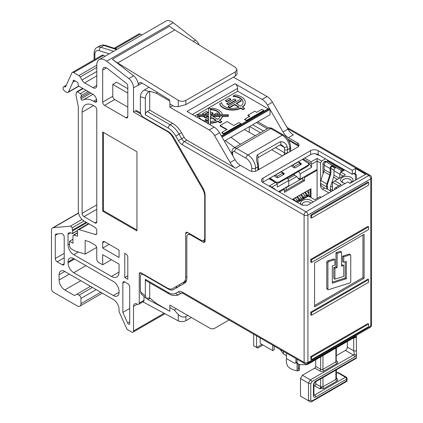 <?xml version="1.0" encoding="UTF-8"?>
<svg xmlns="http://www.w3.org/2000/svg" width="423" height="423" viewBox="0 0 423 423"><rect width="100%" height="100%" fill="white"/><g stroke="black" fill="none" stroke-linecap="round" stroke-linejoin="round"><path stroke-width="0.63" d="M57.872 233.871L55.27 235.373A2.691 1.555 60 0 1 55.831 234.141A2.691 1.555 60 0 1 56.222 234.019L61.367 233.559A2.691 1.555 60 0 1 62.318 233.819A2.691 1.555 60 0 1 64.222 237.113L64.222 263.682A2.691 1.555 60 0 1 63.662 264.914A2.691 1.555 60 0 1 62.318 264.782L64.222 263.682M142.091 83.088L138.284 85.282A5.383 3.109 60 0 1 139.4 82.818A5.383 3.109 60 0 1 142.091 83.088A5.383 3.109 60 0 1 142.223 83.167L169.507 99.786L169.454 100.854M169.496 311.048L147.934 299.463A5.383 3.109 60 0 1 147.801 299.389A5.383 3.109 60 0 1 146.718 298.58M127.809 107.151L114.675 99.569L104.581 105.39A2.691 1.555 60 0 1 102.678 102.096L102.678 70.065A5.383 3.109 60 0 1 103.794 67.601A5.383 3.109 60 0 1 106.485 67.865A5.383 3.109 60 0 1 107.146 68.314L126.239 83.22A2.691 1.555 60 0 1 127.809 86.297L127.809 116.605A2.691 1.555 60 0 1 127.254 117.837A2.691 1.555 60 0 1 125.906 117.705L127.809 116.605M96.597 99.453L93.541 101.219A21.541 12.436 -120 0 0 82.771 100.151A21.541 12.436 -120 0 0 82.665 100.209A1.348 0.777 60 0 1 82.659 100.214A1.348 0.777 60 0 1 81.988 100.145A1.348 0.777 60 0 1 81.068 98.802L80.782 97.422L81.29 95.529A1.348 0.777 -120 0 0 80.37 93.615L77.414 91.907A1.348 0.777 -120 0 0 76.743 91.839A1.348 0.777 -120 0 0 76.494 92.193L76.188 93.346A6.731 3.886 -120 0 0 76.188 96.19L78.308 106.564L78.308 211.135A8.079 4.664 -120 0 0 84.024 221.028L72.063 227.923A1.618 0.931 -120 0 0 70.387 226.157L53.367 227.674A5.383 3.109 -120 0 0 52.579 227.918A5.383 3.109 -120 0 0 51.463 230.382L51.463 288.851A2.691 1.555 -120 0 0 53.367 292.15L77.166 305.892A5.383 3.109 -120 0 0 79.857 306.157A5.383 3.109 -120 0 0 80.973 303.693L80.973 298.416A2.691 1.555 -120 0 0 79.069 295.117L77.166 294.017L74.501 295.555L64.793 289.951A8.079 4.664 60 0 1 59.083 280.058L59.083 274.781A8.079 4.664 60 0 1 60.753 271.085A8.079 4.664 60 0 1 64.793 271.487L113.343 299.516A8.079 4.664 60 0 1 119.053 309.409L119.053 311.608L126.482 328.148A2.691 1.555 -120 0 0 128.042 329.988L131.616 332.05A2.691 1.555 -120 0 0 132.965 332.182A2.691 1.555 -120 0 0 133.52 330.95L133.52 306.363A5.383 3.109 60 0 1 134.636 303.899A5.383 3.109 60 0 1 137.2 304.095L137.396 304.2A2.691 1.555 -120 0 0 138.675 304.296A2.691 1.555 -120 0 0 139.236 303.064L139.236 274.014A2.691 1.555 60 0 1 139.791 272.782A2.691 1.555 60 0 1 141.139 272.914L139.236 274.014M138.284 85.282L133.52 87.746A8.079 4.664 -120 0 0 128.804 78.53L133.562 75.78A8.079 4.664 60 0 1 138.284 85.002M140.785 113.983L135.429 110.889L133.52 111.989L133.52 87.746M135.429 110.889A2.691 1.555 -60 0 1 136.772 110.757L140.468 112.888M96.777 85.499A5.383 3.109 60 0 1 95.661 87.963A5.383 3.109 60 0 1 92.97 87.693L96.777 85.499L96.777 65.047A11.849 6.842 60 0 1 99.231 59.622L165.869 21.15A11.849 6.842 60 0 1 173.245 22.726L195.437 40.058A8.079 4.664 60 0 1 199.164 44.986M205.107 196.092L204.727 196.314A10.771 6.218 -120 0 0 202.495 188.806L172.69 137.174A10.771 6.218 -120 0 0 167.302 131.49L133.52 111.989M141.139 272.914L167.302 288.021A10.771 6.218 -120 0 0 172.69 288.555L186.527 280.56L185.686 281.046L186.231 281.358M185.686 233.559A2.691 1.555 60 0 1 186.247 232.327A2.691 1.555 60 0 1 187.595 232.46L185.686 233.559L185.686 277.403L186.829 276.742M111.439 259.722L102.678 264.777L102.678 254.667L119.053 264.121L119.053 272.037A10.771 6.218 60 0 1 116.822 276.965A10.771 6.218 60 0 1 111.439 276.43L73.739 254.667A8.079 4.664 60 0 1 68.029 244.774L68.029 234.236A2.691 1.555 60 0 1 68.584 233.004A2.691 1.555 60 0 1 68.981 232.883L70.763 232.724L72.217 233.559A0.539 0.312 -120 0 0 72.597 233.343L72.597 230.91A3.5 2.02 -120 0 0 72.513 230.117L72.063 227.923M109.155 244.335L102.678 248.074L102.678 242.797A2.691 1.555 60 0 1 103.238 241.565A2.691 1.555 60 0 1 104.581 241.697L102.678 242.797M102.678 248.074L119.053 257.522L119.053 250.051L104.581 241.697M124.764 277.53L127.809 279.291L127.809 257.306A2.691 1.555 60 0 0 125.906 254.006L124.764 253.345L124.764 277.53L127.809 275.77M90.496 286.323L77.166 294.017M102.678 102.096L112.772 96.27L112.772 84.399L127.809 93.081M112.772 84.399L116.579 82.199L127.809 88.687M102.678 264.777L98.681 262.471A2.691 1.555 -120 0 1 96.777 259.172L96.777 248.179A2.691 1.555 60 0 0 94.874 244.885L89.549 241.813L85.166 240.497L85.166 254.059L75.045 251.024L71.455 248.951A2.691 1.555 -120 0 1 69.552 245.652L69.552 241.258L72.978 243.236L72.978 235.912A1.618 0.931 -120 0 1 73.311 235.172A1.618 0.931 -120 0 1 73.845 235.13L77.546 236.198L77.546 230.9A2.691 1.555 -120 0 1 78.107 229.668A2.691 1.555 -120 0 1 79.006 229.604L95.318 234.501L96.724 233.686M99.231 59.622A11.849 6.842 60 0 1 106.607 61.198L128.804 78.53M178.263 100.299C180.801 101.573 183.339 101.62 185.877 100.447L185.877 104.597L178.263 106.649L178.263 100.299L117.673 62.932A53.848 31.091 60 0 1 112.359 59.22L133.562 75.78M260.457 132.732L249.66 126.498M263.503 130.971L252.705 124.737M249.279 126.715L249.279 132.299M96.777 221.8L96.777 109.679A2.691 1.555 60 0 0 94.874 106.385L93.541 105.613A16.153 9.327 -120 0 0 85.462 104.814A16.153 9.327 -120 0 0 82.115 112.206L82.115 213.335A2.691 1.555 -120 0 0 84.024 216.634L94.874 222.9L96.777 221.8A2.691 1.555 60 0 1 96.222 223.032A2.691 1.555 60 0 1 94.874 222.9M114.226 48.227L138.924 33.967A2.691 1.555 60 0 1 140.267 34.104L141.853 35.014M298.448 146.474A1.618 0.931 -120 0 0 297.639 145.623L298.278 145.253M288.671 140.447L297.639 145.623M172.69 288.555L175.201 287.101A2.691 2.2 60 0 0 175.212 287.095M186.527 280.56L183.46 282.337A10.771 6.218 -120 0 0 185.686 277.403M205.107 239.561L203.611 240.423A5.383 3.109 -120 0 1 200.92 240.158L187.595 232.46M203.611 240.423A5.383 3.109 -120 0 0 204.727 237.959L205.107 237.737M204.727 196.314L204.727 237.959M92.97 87.693L84.648 82.892A5.383 3.109 60 0 1 81.956 80.047L80.201 77.012A2.691 1.555 -120 0 0 78.852 75.59L73.634 72.576A2.691 1.555 -120 0 0 72.285 72.439A2.691 1.555 -120 0 0 71.873 72.915L65.613 86.752A1.079 0.624 60 0 1 65.449 86.937A1.079 0.624 60 0 1 64.931 86.9A2.691 1.555 -120 0 0 63.635 86.794A2.691 1.555 -120 0 0 63.223 88.952A2.691 1.555 -120 0 0 64.983 91.326L66.691 92.309A2.691 1.555 -120 0 0 68.04 92.441A2.691 1.555 -120 0 0 68.452 91.971L72.883 82.173A5.383 3.109 -120 0 0 73.168 80.835A1.348 0.777 60 0 1 73.449 80.264A1.348 0.777 60 0 1 74.12 80.333L77.166 82.088A1.348 0.777 60 0 1 78.118 83.738L78.118 84.616A1.348 0.777 -120 0 0 79.069 86.266L92.97 94.292A5.383 3.109 60 0 1 96.777 100.886A2.691 1.555 60 0 1 96.222 102.117A2.691 1.555 60 0 1 94.874 101.985L96.777 100.886M93.541 101.219L94.874 101.985M95.318 234.501A2.691 1.555 60 0 0 96.222 234.437A2.691 1.555 60 0 0 96.777 233.205L96.777 230.593A2.691 1.555 60 0 0 94.874 227.294L84.024 221.028M127.635 323.05A1.618 0.931 60 0 0 129.38 324.235A1.618 0.931 60 0 0 129.713 323.495L129.713 286.984A2.691 1.555 60 0 0 127.809 283.685L124.764 281.93L122.86 283.024L122.86 312.417L127.635 323.05L129.713 321.85M122.86 283.024A2.691 1.555 60 0 1 123.416 281.792A2.691 1.555 60 0 1 124.764 281.93M55.27 235.373L55.27 258.516L64.222 253.345M64.222 257.744L57.174 261.811L62.318 264.782M57.174 261.811A2.691 1.555 60 0 1 55.27 258.516M73.739 258.622L113.343 281.485A8.079 4.664 60 0 1 119.053 291.378L119.053 292.261A8.079 4.664 60 0 1 117.377 295.957A8.079 4.664 60 0 1 113.343 295.555L73.739 272.692A8.079 4.664 60 0 1 68.029 262.799L68.029 261.922A8.079 4.664 60 0 1 69.7 258.226A8.079 4.664 60 0 1 73.739 258.622L68.029 261.922M102.678 131.992L102.678 211.135L136.952 230.921L136.952 151.778L102.678 131.992M104.581 105.39L125.906 117.705M256.512 122.538L267.31 128.777M72.285 72.439L102.176 55.186A2.691 1.555 60 0 1 103.524 55.318L105.105 56.233M89.586 92.341L80.782 97.422M96.677 247.413L85.166 254.059M185.686 281.046L182.821 282.701L185.686 281.046M185.877 320.729C183.339 321.924 180.801 321.972 178.263 320.877L178.263 314.527C180.801 316.949 183.339 317.636 185.877 316.578L185.877 320.729L191.402 317.541M142.905 301.853L178.263 320.877M185.877 316.578L187.807 315.468M178.263 314.527L174.265 310.064L176.359 308.859M174.265 310.064L169.887 307.537M139.236 303.064L143.994 300.314L143.994 296.396M143.994 300.314A2.691 1.555 60 0 1 143.434 301.546L138.675 304.296M185.877 100.447L235.378 71.868L236.959 69.626L235.378 67.32L174.789 29.959L117.673 62.932M185.877 104.597L235.378 76.018L235.378 71.868M169.887 103.963L174.265 106.49L178.263 106.649M236.959 69.626L236.959 74.422L235.378 76.018M112.359 59.22L169.475 26.247A53.848 31.091 -120 0 0 174.789 29.959M112.772 96.27A2.691 1.555 -120 0 0 114.675 99.569M103.439 132.436L103.439 210.696L136.952 230.043M103.439 210.696L102.678 211.135M129.713 308.462L122.86 312.417M72.978 239.275L69.552 241.258M233.173 96.005A10.771 6.218 180 0 1 239.952 97.808A10.771 6.218 180 0 1 243.103 102.207A10.771 6.218 180 0 1 240.671 106.141L236.14 103.524L241.094 100.663L239.571 99.786L228.145 106.379L229.668 107.262L234.617 104.402L239.148 107.019A10.771 6.218 180 0 1 228.103 107.923A10.771 6.218 180 0 1 221.599 102.689L219.701 103.783L219.701 104.222A12.923 7.461 0 0 0 240.682 108.341L240.682 107.902L242.998 109.24L244.52 108.362L242.205 107.024A12.923 7.461 0 0 0 245.261 102.207A12.923 7.461 0 0 0 241.475 96.93A12.923 7.461 0 0 0 235.066 94.911L233.173 96.005L233.173 96.444A10.771 6.218 180 0 1 239.952 98.247A10.771 6.218 180 0 1 243.098 102.424M346.352 278.715L332.314 283.167L332.314 265.903L334.916 265.078L334.916 259.595L328.883 261.509A1.132 0.65 120 0 0 327.91 262.969L327.91 289.147A1.132 0.65 120 0 0 328.142 289.665A1.132 0.65 120 0 0 328.534 289.686L349.784 282.95A1.132 0.65 120 0 0 349.958 282.871A1.132 0.65 120 0 0 350.757 281.485L350.757 255.307A1.132 0.65 120 0 0 350.524 254.794A1.132 0.65 120 0 0 350.133 254.768L343.751 256.793L342.609 256.132L342.609 261.62L343.751 262.276L346.352 261.451L346.352 278.715L345.21 278.054L332.314 282.146M220.055 114.633A10.771 6.218 0 0 0 217.105 111.439A10.771 6.218 0 0 0 210.432 109.642M220.177 114.633A10.771 6.218 0 0 0 217.105 111A10.771 6.218 0 0 0 210.432 109.203M210.432 109.134L212.219 108.103A12.923 7.461 180 0 1 218.628 110.117A12.923 7.461 180 0 1 222.345 114.633M213.858 114.633L216.724 112.978L218.247 113.856L217.665 114.633M213.107 113.089L210.432 114.633L210.432 112.872L211.579 112.206L213.107 113.089L213.107 113.528L211.193 114.633M228.145 106.379L228.145 106.823L229.668 107.701L234.617 104.841L238.72 107.209M236.52 103.746L241.094 101.108L241.094 100.663M242.543 107.22A12.923 7.461 0 0 0 245.261 102.646L245.261 102.207M240.682 108.341L242.998 109.679L244.52 108.801L244.52 108.362M227.003 101.763L230.81 99.569L230.81 99.125L229.287 98.247L225.48 100.447L225.48 100.886L227.003 101.763L227.003 101.324L230.81 99.125M220.15 125.509L227.003 129.464L221.864 132.431L221.864 132.875L223.767 133.969L240.904 124.076L240.904 123.638L239 122.538L233.856 125.509L227.003 121.549L220.15 125.509L220.15 125.948L226.622 129.687M268.129 108.801L237.663 91.215L194.829 115.944M247.947 115.178L249.85 116.272L244.711 119.244L244.711 119.683L246.614 120.782L263.746 110.889L263.746 110.451L261.842 109.351L256.703 112.317L254.799 111.217L247.947 115.178L247.947 115.616L249.47 116.494M228.335 104.735L235.949 100.336L235.949 99.897L234.427 99.019L226.813 103.413L226.813 103.852L228.335 104.735L228.335 104.296L235.949 99.897M203.595 114.633L202.633 114.078L202.633 113.639L206.44 111.439L207.963 112.317L207.963 112.756L204.716 114.633M219.696 120.412A12.923 7.461 180 0 0 222.376 116.378L228.335 116.378L228.335 114.633L210.432 114.633L210.432 108.336L208.544 108.336L208.544 114.633L208.544 113.961L207.381 114.633M222.376 116.378L222.376 115.939A12.923 7.461 180 0 1 219.357 120.211L221.673 121.549L221.673 121.988L220.15 122.871L217.834 121.533A12.923 7.461 180 0 1 210.432 123.278M208.544 123.278A12.923 7.461 180 0 1 207.392 123.199M208.544 114.633L197.641 114.633L197.885 116.378M198.852 116.378L204.357 116.378M208.544 119.894L206.821 120.893L205.298 120.01L205.298 119.572L208.544 117.7M208.164 116.378L208.164 115.939L205.488 117.483L205.488 117.922L208.544 116.378M205.488 117.922L203.965 117.044L203.965 116.605L205.118 115.939L208.164 115.939M215.873 120.402L211.77 118.033L210.432 118.81M213.678 116.933L214.635 116.378L220.124 116.378M210.432 116.378L210.828 116.378M208.544 119.455L206.821 120.449L206.821 120.893M210.432 121.591A10.771 6.218 0 0 0 216.301 120.211L211.77 117.594L210.432 118.371M211.77 117.594L211.77 118.033M218.247 113.856L216.904 114.633M214.635 116.378L214.635 115.939L213.298 116.716L217.824 119.328A10.771 6.218 0 0 0 220.214 115.939L222.376 115.939M210.432 116.611L211.59 115.939L214.635 115.939M196.928 117.16A12.923 7.461 180 0 1 196.854 116.97L198.757 115.939A10.771 6.218 0 0 0 208.544 121.591M208.544 122.839A12.923 7.461 180 0 1 206.435 122.644M206.821 120.449L205.298 119.572M221.673 121.549L220.15 122.432L217.834 121.094A12.923 7.461 180 0 1 210.432 122.839M205.488 117.483L203.965 116.605M217.834 121.533L217.834 121.094M234.617 104.402L234.617 104.841M242.998 109.24L242.998 109.679M233.454 77.129L267.066 96.534A10.771 6.218 60 0 1 272.454 102.223L287.984 129.121A10.771 6.218 -120 0 0 293.366 134.805L288.417 137.66A10.771 6.218 60 0 1 283.029 131.976L287.984 129.121M168.254 292.526A2.691 1.555 120 0 0 168.814 293.758L145.882 280.523A2.691 1.555 -60 0 1 145.327 279.291L168.254 292.526A15.08 8.703 -120 0 0 175.794 293.271L178.421 291.754A2.691 2.2 60 0 0 181.673 292.986L181.52 293.076A17.771 10.258 60 0 1 181.504 293.086M145.327 279.291L145.327 295.894L146.21 298.273L149.705 297.882L149.705 282.728M149.705 297.882L156.177 303.36L169.887 311.275L169.887 305.12L209.189 327.809A10.771 6.218 -120 0 0 214.572 328.343L219.526 325.488A10.771 6.218 60 0 1 219.505 325.499M229.07 319.973L214.572 328.343M145.327 98.242L140.378 96.719C140.616 93.853 141.89 91.617 144.185 90.004L149.134 91.527C146.839 93.139 145.57 95.376 145.327 98.242L145.327 114.845A2.691 1.555 -60 0 1 147.23 111.55L149.705 110.117L149.705 91.199L156.177 93.192L169.887 101.108L169.887 107.262L209.189 129.951L214.138 127.096A10.771 6.218 60 0 1 219.526 132.78L214.572 135.635L230.101 162.532L235.056 159.677L222.054 137.158L270.033 109.462L283.029 131.976M147.23 111.55L170.157 124.785L172.632 123.357L149.705 110.117M184.148 137.29L181.52 132.737L179.045 134.165L181.673 138.718L184.148 137.29A5.383 3.109 -120 0 0 186.839 140.135L184.365 141.562L306.014 211.796L368.845 175.524L287.735 128.698M235.056 159.677A10.771 6.218 -120 0 0 240.438 165.361L235.489 168.222L186.839 140.135M235.489 168.222A10.771 6.218 60 0 1 230.101 162.532M214.572 135.635A10.771 6.218 -120 0 0 209.189 129.951M172.632 123.357A17.771 10.258 60 0 1 181.52 132.737M240.438 165.361L249.47 170.575A5.383 3.109 180 0 0 257.084 170.575L297.448 147.273A5.383 3.109 180 0 0 299.024 145.073A5.383 3.109 180 0 0 297.448 142.874L288.417 137.66M272.454 102.223L267.5 105.078A10.771 6.218 -120 0 0 262.117 99.394L234.998 83.738L187.019 111.439L214.138 127.096M267.5 105.078L269.652 108.801L221.673 136.502L219.526 132.78M257.845 121.771L268.705 128.042M287.804 139.067L297.448 144.634A5.383 3.109 180 0 1 298.802 145.951M224.338 141.118L270.033 114.733L270.033 109.462M234.998 83.738A3.77 2.178 60 0 1 237.663 88.354L192.354 114.517M237.663 91.215L237.663 88.354M221.292 135.841L268.891 108.362L269.652 108.801M172.743 105.613L169.887 107.262M185.226 282.76L183.973 282.035M354.564 173.726L354.564 172.991L352.28 174.313L352.28 170.358L318.202 150.678L318.202 154.638L352.28 174.313M318.202 154.638A5.383 3.109 -0 0 0 310.582 154.638L310.582 150.678L262.984 178.162A5.383 3.109 180 0 0 261.409 180.357A5.383 3.109 180 0 0 262.984 182.556L302.207 205.203L307.537 205.203L347.711 182.006L349.995 183.328L365.604 174.313L355.516 168.486L352.28 170.358M310.582 150.678A5.383 3.109 180 0 1 318.202 150.678M310.582 154.638L262.984 182.117A5.383 3.109 -0 0 0 262.641 182.339M367.888 182.006L310.773 214.984L310.773 217.623L311.534 218.062L368.655 185.084L368.655 182.445L367.888 182.006M310.773 259.389L310.773 262.027L311.534 262.471L368.655 229.493L368.655 226.855L311.534 259.833L310.773 259.389L367.888 226.416L368.655 226.855M364.081 278.297L364.081 234.331L314.58 262.91L314.58 306.876L364.081 278.297L362.939 277.641L362.939 234.987M310.773 312.153L310.773 314.791L311.534 315.23L368.655 282.257L368.655 279.619L367.888 279.18L310.773 312.153L311.534 312.592L311.534 315.23M310.773 356.563L310.773 359.201L311.534 359.64L368.655 326.662L368.655 324.023L311.534 357.001L310.773 356.563L367.888 323.584L368.655 324.023M334.916 259.595L333.773 258.934L327.74 260.848A1.132 0.65 120 0 0 326.768 262.313L326.768 288.491A1.132 0.65 120 0 0 327 289.004L328.142 289.665M345.21 261.816L345.21 278.054M350.524 254.794L349.382 254.133A1.132 0.65 120 0 0 348.991 254.112L342.609 256.132M314.58 305.559L362.939 277.641M343.751 265.438L341.535 266.141L341.535 252.013L340.393 251.352L335.989 252.748L335.989 266.876L333.773 267.579L333.773 278.519L334.916 279.18L343.751 276.378L343.751 265.438L342.609 264.777L341.535 265.121M140.378 96.719L140.378 111.989A4.309 2.485 -120 0 0 143.423 117.266L168.254 131.601A10.771 6.218 60 0 1 173.642 137.285L202.876 187.928A10.771 6.218 60 0 1 205.107 195.431L205.107 241.036A2.691 1.555 60 0 1 204.552 242.268A2.691 1.555 60 0 1 203.204 242.136L190.641 234.881A5.383 3.109 -120 0 0 187.944 234.612A5.383 3.109 -120 0 0 186.829 237.081L186.829 278.286A10.771 6.218 60 0 1 184.602 283.214L173.642 289.544A10.771 6.218 60 0 1 168.254 289.009L143.423 274.67A4.309 2.485 -120 0 0 141.266 274.458A4.309 2.485 -120 0 0 140.378 276.43L140.378 291.701L145.327 295.894M343.751 256.793L343.751 262.276M341.535 252.013L337.131 253.409L335.989 252.748M337.131 253.409L337.131 267.537L335.989 266.876M337.131 267.537L334.916 268.24L333.773 267.579M334.916 268.24L334.916 279.18M311.534 259.833L311.534 262.471M368.655 279.619L311.534 312.592M368.655 182.445L311.534 215.423L310.773 214.984M311.534 215.423L311.534 218.062M311.534 357.001L311.534 359.64M148.891 87.286L144.185 90.004M146.21 298.273L141.256 294.08L140.378 291.701M205.076 241.417A2.691 1.555 60 0 1 204.727 241.253L203.437 240.513M355.516 174.276L355.516 168.486M175.328 287.027A10.771 6.218 -120 0 0 178.569 286.694M149.134 91.527L149.705 91.199M157.356 92.51L156.177 93.192M221.864 132.431L223.767 133.531L223.767 133.969M223.767 133.531L240.904 123.638M244.711 119.244L246.614 120.344L246.614 120.782M246.614 120.344L263.746 110.451M229.668 107.262L229.668 107.701M219.701 103.783A12.923 7.461 0 0 0 240.682 107.902M226.813 103.413L228.335 104.296M225.48 100.447L227.003 101.324M220.15 122.432L220.15 122.871M207.963 112.317L204.156 114.633M204.156 114.517L202.633 113.639M197.641 115.717L208.544 115.717L208.544 123.865M210.432 124.954L210.432 115.717L228.335 115.717M189.641 233.644A5.383 3.109 -120 0 0 189.467 233.734L187.944 234.612M297.448 144.634L297.448 142.874M345.284 183.408A6.192 3.574 180 0 1 342.419 182.466L342.419 182.466A6.192 3.574 180 0 1 342.419 177.411A6.192 3.574 180 0 1 351.175 177.411A6.192 3.574 180 0 1 351.175 182.466A6.192 3.574 180 0 1 349.636 183.117M350.519 182.799A4.579 2.644 0 0 0 351.376 181.261A4.579 2.644 0 0 0 350.033 179.389A4.579 2.644 0 0 0 345.046 178.818A4.579 2.644 0 0 0 342.218 181.261A4.579 2.644 0 0 0 343.074 182.799M301.35 204.706A6.192 3.574 180 0 1 303.127 200.153A6.192 3.574 180 0 1 311.191 200.497A6.192 3.574 180 0 1 312.819 202.152M310.963 203.225A4.579 2.644 0 0 0 310.048 202.474A4.579 2.644 0 0 0 305.062 201.903A4.579 2.644 0 0 0 302.239 204.341A4.579 2.644 0 0 0 302.482 205.203M308.589 164.626L309.668 164.002L307.431 162.707M253.694 334.191L253.694 345.813L256.55 347.463L256.55 335.841M263.027 345.041L257.692 348.118L256.55 347.463L261.885 344.385M260.171 337.929L260.171 342.625A0.941 0.545 -120 0 0 260.838 343.777L272.698 350.625L274.22 349.747L274.22 346.04M272.698 345.163L272.698 350.625M286.403 353.078L286.403 358.54L294.022 362.939A2.691 1.555 -120 0 0 295.365 363.071A2.691 1.555 -120 0 0 295.926 361.839L295.926 358.572L295.926 361.839L297.068 362.5L297.068 359.233M275.209 189.615L275.209 189.176L274.067 188.515L273.686 188.732M274.067 188.515L269.499 185.877L275.399 182.466L268.891 178.707M287.302 178.02L288.729 180.489L288.729 185.766L278.635 191.593M297.792 177.813L300.15 179.172L300.15 173.895L298.723 171.421M288.729 185.549L289.3 185.877L286.064 187.743L286.064 190.165L302.815 180.489L302.815 178.072L299.579 179.939L296.724 176.534L294.44 175.212L294.44 173.895M288.729 180.489L277.303 187.088L277.303 184.01L271.783 187.193M339.711 178.051L339.711 174.091L340.853 172.113L345.427 174.752L334.762 180.907L341.086 184.555L334.609 188.293L334.609 189.567M335.751 187.638L336.856 188.272M292.88 199.815L293.261 199.593L297.829 202.231L308.489 196.076L314.812 199.725L320.142 196.647L321.247 197.287M340.853 172.113L344.666 169.914M324.52 187.965L322.426 189.176A2.691 1.555 60 0 1 320.523 185.877L320.523 163.014L317.097 161.036L311.577 164.224L311.191 163.564L303.159 158.926M322.998 173.985L322.998 163.78A1.618 0.931 -60 0 1 324.14 161.803L325.261 162.453M325.863 161.919L324.901 161.364L324.14 161.803M324.901 161.364A1.618 0.931 -60 0 1 325.71 161.285L326.329 161.639M327.566 160.967L327.566 160.047M325.472 158.837L321.665 161.036L320.523 163.014M332.478 190.799L332.478 182.228L338.802 185.877M304.682 158.043L311.191 161.803L317.097 158.398L321.665 161.036M343.143 176.074L333.943 170.76L333.943 175.159A5.383 3.109 -60 0 1 333.594 177.2L330.675 186.199L332.478 187.236M322.426 189.176L328.861 192.888M317.097 198.408L317.097 158.398M309.668 164.002L311.577 167.302L311.577 164.224M311.577 167.302L300.15 173.895M300.15 179.172L317.097 169.39M331.013 191.275L326.794 188.838M270.07 178.03L275.468 181.668L275.41 182.472L276.922 183.349L277.303 184.01M300.15 164.949L300.15 163.125L298.247 162.025L291.236 165.853M294.44 167.905L294.44 166.419L292.536 165.319L291.299 165.89M300.15 163.125L294.44 166.419M298.247 162.025L292.536 165.319M274.162 175.783L281.11 171.918L283.013 173.018L283.013 174.842M275.399 175.212L277.303 176.312L283.013 173.018M274.104 175.746L281.11 171.918M277.303 176.312L277.303 177.797M355.389 180.209L355.389 174.572L356.15 174.646L356.467 175.191L356.467 179.59M334.762 180.907L332.478 182.228M311.191 161.803L311.191 163.564M319.502 155.389L317.504 154.897L318.159 154.728M288.729 185.195L289.3 185.877L299.579 179.939M285.298 187.743L286.064 187.743M302.815 178.072L302.815 177.634M288.729 181.15L296.724 176.534M287.873 179.008L294.44 175.212M284.346 191.154L286.064 190.165M293.71 199.852L293.319 199.529L293.477 198.625L295.312 200.782M295.074 197.705L296.729 199.619L297.316 201.935M293.319 199.529L292.753 199.27M299.68 201.163L297.2 197.287L297.358 196.383L300.705 200.571M300.044 200.951L299.103 198.25M298.961 195.458L300.616 197.377L301.361 200.195M297.2 197.287L296.639 197.028M303.561 198.921L301.086 195.045L301.245 194.141L304.592 198.329M303.925 198.71L302.984 196.008M302.842 193.216L304.497 195.135L305.242 197.953M301.086 195.045L300.52 194.786M307.447 196.679L304.967 192.803L305.126 191.899L308.473 196.087M307.812 196.468L306.871 193.766M306.728 190.974L308.383 192.893L309.694 196.774M304.967 192.803L304.407 192.544M309.483 196.822L308.668 193.565M308.626 193.438L308.933 190.514L308.933 194.395M292.457 199.571L292.764 199.397M295.323 197.916L296.65 197.155M299.209 195.675L300.531 194.913M303.09 193.433L304.417 192.671M306.976 191.191L308.568 190.276A3.987 2.3 -120 0 1 308.933 190.514M306.749 197.081A3.606 2.083 -120 0 0 306.511 196.039L306.511 197.218M306.511 196.039L306.775 195.294A3.987 2.3 60 0 1 307.246 196.795M304.957 196.346L306.775 195.294M302.868 199.323A3.606 2.083 -120 0 0 302.625 198.281L302.894 197.536A3.987 2.3 60 0 1 303.365 199.037M301.07 198.588L302.894 197.536M298.982 201.565A3.606 2.083 -120 0 0 298.744 200.528L298.744 201.702M298.744 200.528L299.008 199.778A3.987 2.3 60 0 1 299.479 201.279M297.189 200.83L299.008 199.778M279.397 192.031L284.346 189.176L284.346 192.407L304.528 180.753L304.528 177.523L317.097 170.268M311 197.53L311 188.732L292.346 199.508M310.318 189.134L310.318 197.129M302.815 179.764L304.528 180.753M304.528 177.523L303.767 177.084M284.346 189.176L283.584 188.732M308.489 362.971L308.489 363.378L354.564 336.777A4.309 2.485 -60 0 1 356.367 336.417L356.467 355.669L356.367 355.278L354.315 354.252L353.707 350.794L353.707 337.818M313.914 394.648L314.58 395.034L345.427 377.226L337.427 372.61L336.38 373.218M337.427 372.61A1.618 0.931 -60 0 1 338.236 372.531L346.231 377.147A1.618 0.931 -60 0 0 345.427 377.226A1.618 0.931 -120 0 1 346.569 379.209L315.722 397.012A3.231 1.866 -60 0 1 313.438 395.695L313.438 385.142A3.231 1.866 -60 0 1 315.722 381.186L356.467 357.662L356.467 355.669M356.367 355.278A4.309 2.485 -60 0 1 354.564 357.001L312.01 381.572L310.773 383.709L310.773 400.206L308.489 400.75L300.494 396.134L300.494 378.548L302.397 375.249L310.392 379.865L353.422 355.024L345.427 350.408L336.38 355.632M345.427 350.408A2.691 1.555 120 0 0 347.331 347.109L353.707 350.794A1.618 0.931 180 0 0 355.997 350.794A1.618 0.931 180 0 0 356.467 350.133M347.331 341.498L347.331 347.109M315.722 381.731L315.722 383.825L320.676 386.68L320.676 378.876M315.722 359.746L315.722 366.455L320.676 369.311L320.676 356.89M336.38 360.793L336.856 361.068A2.961 1.708 180 0 1 336.856 363.489L323.912 370.96A2.961 1.708 180 0 1 319.725 370.96L314.77 368.105L302.397 375.249M314.77 368.105A1.348 0.777 120 0 0 315.722 366.455M336.867 381.07A1.348 0.777 60 0 1 335.915 379.42L337.046 378.548C338.025 379.436 337.961 380.277 336.867 381.07L323.902 388.552L319.534 388.658L314.58 385.802L313.914 386.188M314.58 385.802A1.618 0.931 120 0 0 315.722 383.825M297.068 362.5L298.183 364.055L296.481 363.071A2.691 1.555 -60 0 1 295.926 361.839M354.564 336.777A1.618 0.931 60 0 1 354.231 337.517L307.822 364.309L306.204 364.695L300.875 364.695L298.183 364.055M286.403 355.685L283.479 353.993L280.37 349.768A2.691 1.555 180 0 1 280.227 349.509M356.467 335.915L356.467 335.27M283.479 351.386L283.479 353.993M310.773 383.709L308.489 383.164L300.494 378.548M356.467 357.662L356.467 358.207L315.389 381.927A1.618 0.931 60 0 0 315.722 381.186M307.822 364.309L308.489 363.378M322.961 377.554L322.961 386.68A1.618 0.931 0 0 1 320.676 386.68A1.618 0.931 120 0 1 319.534 388.658L335.915 379.42A3.231 1.866 -60 0 1 335.904 379.209L335.904 370.077M356.367 336.417L354.315 337.179M312.01 381.572L310.392 379.865L308.489 383.164L308.489 400.75L310.392 401.85L308.489 400.75M310.773 400.206L312.01 400.919L311.339 401.85L310.392 401.85M311.339 401.85L346.569 381.509L346.987 381.208L347.04 378.548A1.618 1.618 0 0 0 346.231 377.147M312.01 400.919L346.569 380.964L346.987 381.208M323.902 388.552A1.348 0.777 60 0 1 322.95 386.908A3.231 1.866 -60 0 0 322.961 386.68M286.44 358.561L286.271 362.04L287.487 366.059A19.923 11.506 0 0 0 291.214 368.919C293.15 369.855 295.095 370.485 297.068 370.812L298.093 370.892L299.431 370.268L299.431 364.531M298.284 364.108L298.284 368.248L299.325 368.407L299.431 370.268M298.284 368.248L298.093 370.892M299.325 364.504L299.325 368.407M302.434 159.344L307.838 162.982A2.691 1.681 4.3 0 1 308.616 164.288A2.691 1.681 4.3 0 1 307.828 165.361L279.27 181.848A2.691 1.681 4.3 0 1 275.468 181.668M308.616 164.288L308.552 165.123A2.691 1.681 -175.7 0 1 307.764 166.202L307.828 165.361M276.013 182.821A2.691 1.681 -175.7 0 0 279.206 182.688L307.764 166.202M281.3 171.542L284.156 173.467L284.156 174.181L278.064 177.702L276.922 177.644L274.067 175.719M284.156 173.467L284.156 174.181L284.156 173.467M298.437 161.649L301.292 163.574L301.292 164.288L295.201 167.809L294.059 167.751L291.204 165.827M301.292 163.574L301.292 164.288L301.292 163.574M300.15 163.69L301.16 164.367M283.013 173.583L284.023 174.26M269.361 178.437L275.029 182.255M327.185 161.142L342.99 170.268A2.691 1.555 -60 0 1 344.311 170.12L328.534 161.01A2.691 1.555 120 0 0 327.185 161.142L326.043 161.803A2.691 1.555 120 0 0 324.14 165.102L324.14 169.496A5.383 3.109 -60 0 1 323.791 171.542L320.872 180.536L326.868 184L329.787 175A5.383 3.109 120 0 0 330.136 172.959L330.136 168.566A2.691 1.555 -60 0 1 331.087 166.112L332.298 165.414A1.079 0.624 180 0 1 332.991 165.594L335.275 166.916A1.079 0.624 180 0 1 335.592 167.318L341.847 170.929A2.691 1.555 120 0 0 340.018 173.567M342.99 170.268L341.847 170.929M335.296 167.804A1.079 0.624 0 0 0 335.275 167.794L335.275 166.916M326.043 161.803L332.298 165.414L332.298 166.297A1.079 0.624 0 0 1 332.991 166.477L335.275 167.794M333.943 170.76A2.691 1.555 120 0 1 334.894 168.306L335.592 167.318M332.298 166.297L331.468 166.651L331.087 166.112M320.872 180.536A5.383 3.109 -60 0 0 320.597 183.397L320.872 184.825A1.618 0.73 -128.9 0 0 322.236 186.643L325.948 188.79A1.618 0.73 -128.9 0 0 326.741 188.88L327.487 188.277A1.618 0.73 51.1 0 0 327.614 187.68L327.339 186.257A4.309 2.485 120 0 1 327.561 183.968L330.479 174.974A6.461 3.733 120 0 0 330.897 172.521L330.897 168.127A1.618 0.931 -60 0 1 331.468 166.651M330.675 186.199A5.383 3.109 -60 0 0 330.4 189.06L330.675 190.482A1.618 0.73 -128.9 0 0 331.198 191.54M326.868 184A5.383 3.109 120 0 0 326.593 186.86L326.868 188.283A1.618 0.73 -128.9 0 1 326.741 188.88M244.335 129.57L255.318 135.698M127.809 86.948L127.566 85.076M234.839 147.521L225.232 140.6M240.55 144.227L230.942 137.306M257.686 157.874L258.109 163.072A2.152 0.793 166.3 0 1 257.464 163.87C256.317 160.359 256.275 157.367 257.343 154.897L280.19 141.705C283.632 141.573 285.959 143.244 287.164 146.723A2.152 0.793 166.3 0 1 284.198 147.315L282.141 145.216L280.449 144.724M150.096 298.21L147.934 299.463M193.232 41.327L195.437 40.058M173.345 136.793L172.69 137.174M202.495 188.806L203.156 188.425M86.863 222.672L72.597 230.91M86.139 222.255L72.513 230.117M133.52 330.95L164.135 313.279M137.332 304.163L133.52 306.363M69.361 274.125L59.083 280.058M64.793 271.487L59.083 274.781M80.782 280.719L64.793 289.951M79.069 295.117L92.399 287.423M173.245 22.726L106.607 61.198M106.485 67.865L102.678 70.065M96.777 209.269L84.024 216.634M96.777 204.875L82.115 213.335M93.541 105.613L82.115 112.206M140.267 34.104L115.241 48.55M167.302 131.49L167.682 131.273M185.496 281.158L185.496 282.485M174.577 287.46A10.771 6.218 -120 0 0 174.593 287.455L182.821 282.701A2.691 1.555 60 0 1 182.81 282.712M96.777 75.886L84.648 82.892M68.452 91.971L78.752 86.022M75.098 80.893L72.883 82.173M94.874 59.4L94.874 54.578L94.874 59.4M78.852 75.59L96.777 65.242M103.524 55.318L73.634 72.576M81.956 80.047L96.777 71.492M96.777 67.437L80.201 77.012M83.13 88.608L77.414 91.907M86.086 90.316L80.37 93.615M88.201 91.537L81.29 95.529M81.068 98.802L90.924 93.113M116.632 49.576L103.889 45.478L100.838 47.239L113.586 51.331M109.176 53.88L99.347 50.718A8.079 4.664 -120 0 0 94.874 54.578A2.691 1.555 0 0 1 94.086 53.478L94.086 59.855M77.546 232.994L73.845 235.13M88.936 223.867L79.006 229.604M111.439 276.43L119.053 272.037M78.34 252.013L73.739 254.667M85.927 265.66L73.739 272.692M113.343 295.555L119.053 292.261M70.63 232.735L68.029 234.236M68.029 244.774L69.552 243.897M70.387 226.157L82.009 219.447M78.546 213.139L53.367 227.674M68.029 262.799L74.501 259.061M96.206 289.623L80.973 298.416M80.973 303.693L100.774 292.261M77.589 230.461L72.597 233.343M64.931 86.9L65.766 86.414M100.151 45.689L102.398 44.975L105.121 45.298A2.691 1.856 107.8 0 0 103.889 45.478A10.771 6.218 -120 0 0 100.151 45.689L97.105 47.445A10.771 6.218 60 0 1 100.838 47.239A2.691 1.856 107.8 0 0 99.347 50.718M73.168 80.835L74.083 80.312M262.117 99.394L267.066 96.534M182.831 282.696L184.164 283.463M178.421 291.754A8.079 4.664 60 0 1 182.461 292.156L304.111 362.389L304.111 215.096A2.691 1.555 120 0 1 306.014 211.796A2.691 1.555 60 0 1 307.918 215.096L307.918 362.389L370.749 326.112L370.749 178.818L307.918 215.096A2.691 1.555 180 0 1 304.111 215.096L182.461 144.862A8.079 4.664 60 0 1 178.421 140.595L175.794 136.042A15.08 8.703 -120 0 0 168.254 128.084L145.327 114.845M327.91 262.969L326.768 262.313M328.883 261.509L327.74 260.848M327.91 289.147L326.768 288.491M350.133 254.768L348.991 254.112M262.984 178.162L262.984 182.117M203.204 242.136L204.727 241.253M191.212 234.548L190.641 234.881M180.357 285.662L179.024 284.896M143.804 274.453L143.423 274.67M168.254 289.009L168.782 288.708M304.666 363.621A2.691 1.555 120 0 1 304.111 362.389A2.691 1.555 0 0 0 307.918 362.389A2.691 1.555 60 0 1 307.362 363.621A2.691 2.691 0 0 1 304.666 363.621L183.022 293.388A2.691 1.555 120 0 1 182.461 292.156M307.362 363.621L370.188 327.349A2.691 1.555 60 0 0 370.749 326.112A2.691 1.555 0 0 0 371.537 325.017L371.537 177.718A2.691 1.555 180 0 1 370.749 178.818A2.691 1.555 60 0 0 368.845 175.524A2.691 1.555 -60 0 1 370.188 175.386L286.947 127.328M181.52 293.076L179.045 294.503A2.691 2.2 60 0 1 175.794 293.271M168.254 128.084A2.691 1.555 120 0 1 170.157 124.785A17.771 10.258 60 0 1 179.045 134.165L175.794 136.042M178.421 140.595L181.673 138.718A5.383 3.109 -120 0 0 184.365 141.562A2.691 1.555 120 0 0 182.461 144.862M297.76 162.088L296.343 162.903M280.623 171.981L279.206 172.796M269.398 178.458L268.928 178.733M355.389 174.572L353.612 173.541M320.523 185.877L321.147 185.517M317.504 154.897L315.621 153.808M334.011 170.141L330.897 168.343M324.208 164.484L322.998 163.78M331.976 166.329L335.058 168.105M300.494 199.989L301.171 199.598M299.325 200.206L299.77 200.206M304.375 197.747L305.052 197.356M303.212 197.959L303.656 197.964M308.261 195.505L308.938 195.114M307.093 195.717L307.537 195.722M317.097 170.046L316.526 169.718M356.467 336.946A1.618 0.931 180 0 1 355.997 337.602A1.618 0.931 180 0 1 353.908 337.702M346.569 380.964L346.569 379.209A1.618 0.931 0 0 0 347.04 378.548M336.38 378.162L337.046 378.548A1.618 0.931 120 0 1 336.385 378.685M322.961 355.569L322.961 369.311L335.904 361.839L335.904 348.097M354.564 357.001A1.618 0.931 -120 0 0 353.422 355.024A2.691 1.555 120 0 0 354.315 354.252M313.919 395.172A1.618 0.931 120 0 0 314.58 395.034A1.618 0.931 -120 0 1 315.722 397.012M336.856 363.489A1.348 0.777 -120 0 1 335.904 361.839A1.618 0.931 0 0 0 336.38 361.179A1.348 0.777 120 0 0 336.856 361.068M319.725 370.96A1.348 0.777 -60 0 0 320.676 369.311A1.618 0.931 0 0 0 322.961 369.311A1.348 0.777 -120 0 0 323.912 370.96M336.38 369.808L336.38 378.548A1.618 0.931 180 0 1 335.904 379.209M313.438 395.695A1.618 0.931 0 0 0 313.914 395.034L313.914 384.481C313.977 383.561 314.469 382.709 315.389 381.927M313.438 385.142A1.618 0.931 0 0 0 313.914 384.481M297.068 363.41L297.068 370.812M279.206 182.688L279.27 181.848M332.991 166.477L332.991 165.594M333.943 175.159L339.331 178.268M324.14 169.496L330.136 172.959M324.14 165.102L330.136 168.566M330.4 189.06L332.478 190.26M333.594 177.2L337.39 179.394M323.791 171.542L329.787 175L330.479 174.974M327.339 186.257L326.593 186.86L320.597 183.397M327.614 187.68L326.868 188.283M251.754 171.357L251.754 168.158A8.079 4.664 -120 0 0 246.043 158.265L234.617 151.667A2.691 1.555 -120 0 0 232.713 152.766L232.713 155.627L232.713 152.766A2.691 1.555 180 0 1 231.926 151.667L231.926 154.263M257.85 170.131A4.849 2.797 -60 0 1 257.845 169.914L257.845 166.836L255.561 168.158L255.561 171.193M289.829 151.667L289.829 148.373L287.545 149.689L287.545 152.766A4.849 2.797 -60 0 1 287.54 152.994M246.043 158.265A2.691 1.555 -60 0 1 247.947 154.966L282.215 135.18L270.794 128.587L236.52 148.373L247.947 154.966A10.771 6.218 60 0 1 255.561 168.158A2.691 1.555 0 0 1 251.754 168.158M258.479 168.523L259.558 169.147M282.405 155.955L271.709 149.779M275.516 147.579L284.499 152.766L284.499 149.689A8.619 4.976 -120 0 0 284.198 147.315L280.084 144.941M258.109 163.072L258.479 165.959A2.152 1.243 180 0 1 257.845 166.836A10.771 6.218 -120 0 0 257.464 163.87M287.164 146.723A10.771 6.218 60 0 1 287.545 149.689A2.152 1.243 180 0 1 284.499 149.689M289.829 148.373A10.771 6.218 -120 0 0 282.215 135.18A2.691 1.555 120 0 1 283.563 135.048C287.899 137.977 290.252 142.049 290.622 147.273A2.691 1.555 180 0 1 289.829 148.373M270.794 128.587A5.383 3.109 -120 0 0 268.103 128.317C269.192 127.63 270.535 127.672 272.137 128.455A2.691 1.555 120 0 0 270.794 128.587M268.103 128.317L233.829 148.103A5.383 3.109 60 0 1 236.52 148.373A2.691 1.555 -60 0 0 234.617 151.667M258.522 169.449A2.691 1.555 120 0 0 258.918 169.517M283.426 155.368A2.691 1.555 120 0 0 284.499 152.766A2.152 1.243 180 0 0 287.545 152.766M257.343 154.897A2.152 1.243 60 0 1 257.845 157.753M280.19 141.705A2.152 1.243 60 0 1 280.534 144.682A2.152 1.243 60 0 1 280.528 144.687L257.829 157.79M258.479 165.959L258.479 169.036A2.152 1.243 180 0 1 257.845 169.914M92.944 94.276L82.771 100.151M78.504 212.954L52.579 227.918M77.562 230.662L72.486 233.586M66.289 85.261L63.635 86.794M78.916 86.165L68.04 92.441M88.539 223.64L78.107 229.668M94.086 53.478C94.451 50.009 95.455 48 97.105 47.445M117.277 49.205L105.121 45.298M175.201 287.101L182.821 282.701M77.546 232.724L73.311 235.172M164.954 313.718L132.965 332.182M102.355 293.171L79.857 306.157M82.734 88.381L76.743 91.839M168.814 293.758C172.938 296.634 178.649 295.259 179.045 294.503M181.673 292.986L183.022 293.388M370.188 327.349A2.691 2.691 0 0 0 371.537 325.017M371.537 177.718A2.691 2.691 0 0 0 370.188 175.386M141.266 274.458L142.54 273.723M356.15 174.646L353.929 173.361M318.461 154.786L318.07 154.691M317.245 154.199L318.117 154.702M296.095 362.648L295.365 363.071M297.036 200.359L297.591 202.099M300.922 198.117L301.551 200.084M304.803 195.875L305.432 197.842M336.185 361.136L336.38 347.822M354.231 337.517L354.807 337.316M233.829 148.103C232.687 148.7 232.053 149.89 231.926 151.667M272.137 128.455L283.563 135.048M290.622 147.273L290.622 151.212M258.479 169.036L258.405 169.39"/></g></svg>
